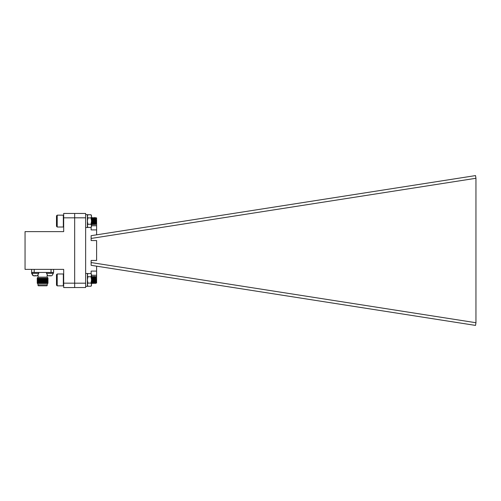 <?xml version="1.0" encoding="UTF-8"?>
<svg xmlns="http://www.w3.org/2000/svg" width="501" height="501" viewBox="0 0 501 501"><rect width="100%" height="100%" fill="white"/><g stroke="black" fill="none" stroke-linecap="round" stroke-linejoin="round"><path stroke-width="0.75" d="M74.662 287.536L85.64 287.536L85.64 213.464L63.683 213.445L63.683 231.619L25.05 231.619L25.05 269.381L63.683 269.381L63.683 283.165L74.662 283.165L74.662 287.555L63.683 287.555L63.683 283.165M63.683 217.835L74.662 217.835L74.662 283.165M74.662 213.464L74.662 217.835M53.594 269.381L53.594 272.45L31.632 272.45L31.632 269.381M51.039 272.45L51.039 269.381M34.181 272.45L34.181 269.381M51.985 275.638L53.35 273.333L46.48 273.333L47.839 275.638L47.157 275.093L47.157 277.141M46.875 285.802L38.352 285.802L38.001 285.457L47.226 285.457L46.875 285.802M47.226 285.457L47.226 284.054L38.001 284.054L38.001 285.457M47.226 284.054L48.065 283.046L37.162 283.046L38.001 284.054M48.065 283.046L47.363 282.639L37.857 282.639L37.162 283.046M47.363 282.639L48.065 282.238L37.162 282.238L37.857 282.639M48.065 282.238L47.363 281.831L37.857 281.831L37.162 282.238M47.363 281.831L48.065 281.43L37.162 281.43L37.857 281.831M48.065 281.43L47.363 281.03L37.857 281.03L37.162 281.43M47.363 281.03L48.065 280.623L37.162 280.623L37.857 281.03M48.065 280.623L47.363 280.222L37.857 280.222L37.162 280.623M47.363 280.222L48.065 279.815L37.162 279.815L37.857 280.222M48.065 279.815L47.363 279.414L37.857 279.414L37.162 279.815M47.363 279.414L48.065 279.013L37.162 279.013L37.857 279.414M48.065 279.013L47.363 278.606L37.857 278.606L37.162 279.013M47.363 278.606L48.065 278.205L37.162 278.205L37.857 278.606M48.065 278.205L47.226 277.141L38.001 277.141L37.162 278.205M31.632 272.45L31.601 273.333L38.746 273.333L37.387 275.638M51.979 275.6L50.57 275.963L50.476 275.6L49.355 275.6L49.255 275.963L47.852 275.6L49.255 275.963M34.381 275.963L32.972 275.6L34.381 275.963M35.696 275.963L35.596 275.6M34.65 275.963L33.248 275.6L34.65 275.963L34.751 275.6L35.872 275.6L34.751 275.6M37.375 275.6L35.966 275.963L35.872 275.6M50.476 275.6L49.355 275.6L50.476 275.6M96.023 217.922L96.612 217.922L96.612 234.831M91.126 238.445L475.95 178.275L475.524 175.588L91.126 235.689L91.126 240.555L96.612 240.555L96.612 260.445L91.126 260.445L91.126 265.311L96.612 266.169L96.612 283.078L91.508 283.078M96.486 266.15L475.524 325.412L475.95 322.725L91.126 262.555M85.64 217.816L74.662 217.816M85.64 283.184L74.662 283.184M96.612 229.909L91.126 229.909L91.126 227.235L91.126 229.909M91.508 225.732L96.612 225.732M96.612 275.268L91.508 275.268M91.126 271.091L91.126 273.765L91.126 271.091L96.612 271.091M475.95 178.275L475.95 322.725M95.585 279.821L95.24 283.516L94.476 276.596M94.219 279.915L93.869 283.516L93.105 276.596M92.848 279.915L92.497 283.516L91.733 276.596M95.497 278.756L95.071 283.516L94.395 276.314L93.793 277.416M94.125 278.756L93.7 283.516L93.017 276.314L92.422 277.416M92.754 278.756L92.316 283.497L91.508 276.533M96.612 282.489L96.117 282.965L95.697 276.427L96.474 277.228M96.035 282.339L95.221 277.228L95.685 276.433L95.585 277.435M95.985 281.387L95.76 282.62L95.077 277.21M94.833 278.756L94.382 282.62L93.85 277.228M93.462 278.756L93.361 279.915M93.105 282.414L92.478 277.228M92.09 278.756L91.508 282.107M94.908 279.915L94.539 282.602L93.875 277.21M93.537 279.915L93.167 282.602L92.503 277.21M92.165 279.915L91.821 282.627L91.508 280.31M63.326 285.846L63.326 273.991L57.208 273.991L57.208 285.846L63.326 285.846L63.683 285.482M57.208 285.846L56.488 285.125L56.488 274.711L57.208 273.991M95.572 221.085L95.234 224.686L94.457 217.766M94.201 221.085L93.862 224.686L93.086 217.766M92.829 221.085L92.485 224.686L91.714 217.766M95.478 219.92L95.403 221.085M95.146 224.404L94.382 217.49L93.775 218.586M94.107 219.92L93.687 224.686L93.011 217.49L92.403 218.586M92.729 219.92L92.297 224.667L91.608 217.503L92.316 218.373M95.585 218.38L95.585 220.885M96.612 223.653L96.104 224.141L95.685 217.584L96.612 218.511M95.685 217.584L95.146 218.586M95.967 222.507L95.747 223.79L95.203 218.398M94.814 219.926L94.376 223.79L93.856 218.373M93.443 219.926L93.004 223.79L92.341 218.398M92.071 219.926L91.508 223.408M96.023 223.477L95.234 218.373M94.889 221.085L94.514 223.765L93.831 218.398M93.518 221.085L93.142 223.765L92.46 218.398M92.14 221.085L91.815 223.79L91.508 221.718M63.326 227.009L63.326 215.154L57.208 215.154L57.208 227.009L63.326 227.009L63.683 226.652M57.208 227.009L56.488 226.289L56.488 215.875L57.208 215.154M93.098 217.691L93.712 218.398M95.628 217.666L95.052 218.398M94.288 217.616L93.681 218.398M91.589 217.922L91.508 217.515M95.384 283.078L95.271 283.516L95.171 283.078M93.963 283.391L93.8 283.078M92.591 283.391L92.422 283.078M95.215 283.078L95.102 283.516L94.996 283.078M93.844 283.078L93.731 283.516L93.624 283.078M92.472 283.078L92.359 283.516L92.253 283.078M87.393 285.407L87.882 286.253L87.393 284.668L87.882 283.084L87.393 279.915L87.882 276.746L87.393 275.162L87.882 273.577L91.019 273.577L91.508 275.162L91.508 279.915L91.019 276.746L91.508 274.429L91.019 273.577M87.882 286.253L91.019 286.253L91.508 284.668L91.019 283.084L91.508 279.915L91.508 285.407L91.019 286.253M87.882 283.084L91.019 283.084M87.882 276.746L91.019 276.746M87.393 226.571L87.882 227.423L87.393 225.838L87.882 224.254L87.393 221.085L87.882 217.916L87.393 216.332L87.882 214.747L91.019 214.747L91.508 216.332L91.508 221.085L91.019 217.916L91.508 216.332L91.019 214.747L91.508 215.593M87.882 227.423L91.019 227.423L91.508 225.838L91.019 224.254L91.508 221.085L91.508 226.571L91.019 227.423M87.882 224.254L91.019 224.254M87.882 217.916L91.019 217.916M87.393 214.653L85.64 214.653L87.393 214.653L87.393 227.517L85.64 227.517M85.64 273.483L87.393 273.483L87.393 286.347L85.64 286.347M31.632 273.333L32.966 275.638M38.07 275.093L38.07 277.141M38.746 273.333L38.746 272.45M33.235 275.638L31.876 273.333L31.876 272.45M53.35 273.333L53.35 272.45M46.48 273.333L46.48 272.45M95.478 217.922L94.808 217.922M94.107 217.922L93.436 217.922M92.735 217.922L92.065 217.922M91.821 282.602L92.503 283.516M94.42 282.602L93.875 283.516M94.539 282.602L95.253 283.516M95.791 282.602L95.102 283.516L94.564 282.602M95.109 277.235L94.583 276.333M93.737 277.235L93.211 276.333M92.553 283.497L93.073 282.595L92.359 283.516M92.359 277.235L91.84 276.333M93.687 283.497L93.167 282.602M92.316 283.497L91.789 282.602M96.117 282.965L95.91 282.602M63.683 274.348L63.326 273.991M95.772 223.772L95.253 224.667M95.084 218.398L94.564 217.503M94.401 223.772L93.881 224.667M93.029 223.772L92.51 224.667M95.04 224.667L94.514 223.765M93.668 224.667L93.142 223.765M92.297 224.667L91.771 223.765M96.104 224.141L95.891 223.765M63.683 215.518L63.326 215.154M92.829 217.503L92.309 218.398M95.823 282.595L95.296 283.497M94.445 282.595L93.925 283.497M93.712 283.497L93.192 282.602M87.393 215.593L87.882 214.747L87.393 215.593M87.393 274.429L87.882 273.577"/></g></svg>
